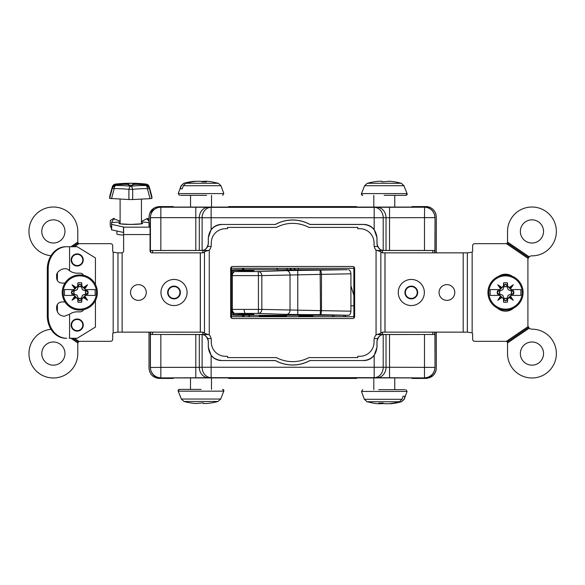 <?xml version="1.0" encoding="UTF-8"?>
<svg xmlns="http://www.w3.org/2000/svg" width="585" height="585" viewBox="0 0 585 585"><rect width="100%" height="100%" fill="white"/><g stroke="black" fill="none" stroke-linecap="round" stroke-linejoin="round"><path stroke-width="0.88" d="M278.036 269.992A13.331 13.331 0 0 1 276.661 268.281M287.608 270.021L286.606 268.281M350.912 305.823L353.859 305.823M353.859 295.388L350.912 285.743M298.767 268.281A13.331 13.331 0 0 1 298.306 268.924L297.933 268.281M293.867 268.281L294.855 269.985M295.462 269.977L294.489 268.281M291.535 270.007L290.548 268.281M289.809 268.281L290.803 270.007M154.148 208.004L157.219 206.812M153.592 208.355L149.577 213.554M173.343 206.585L159.427 206.571C153.102 207.178 149.628 210.644 148.999 216.977L148.999 227.163M148.999 332.148L148.999 368.031C149.614 374.349 153.095 377.815 159.427 378.429L156.487 378.005L152.378 375.694M356.601 206.585L231.331 206.585L231.331 207.083M436.322 252.852L436.322 216.977C435.708 210.658 432.227 207.185 425.895 206.571L414.589 206.585L414.589 207.083M425.895 206.571C428.571 206.534 431.028 207.551 433.266 209.62L433.682 210.052M435.649 213.306L436.125 214.958M411.935 377.917L411.935 378.436L411.957 377.917L411.935 378.436L425.895 378.429C432.213 377.83 435.693 374.363 436.322 368.031L436.322 332.148M435.481 372.118L433.266 375.387L427.167 378.356M436.169 369.793L435.642 371.731M228.684 378.436L356.601 378.436L356.616 377.917M334.028 316.719L334.028 315.286M343.921 315.286L343.921 316.719M159.427 378.429L170.696 378.436L170.696 377.917M170.696 378.436L173.328 378.436L173.328 377.917L173.343 378.436L173.343 377.917M231.294 377.917L231.294 378.436M353.991 378.436L353.991 377.917M414.589 377.917L414.589 378.436M414.589 206.585L411.957 206.585L411.957 207.083L411.935 206.585L411.935 207.083M353.983 207.083L353.983 206.585M231.331 206.585L228.698 206.585L228.698 207.083L228.684 206.585L228.684 207.083M170.732 207.083L170.732 206.585M150.279 250.694A8.139 8.139 0 0 1 150.279 248.874M150.279 334.327A8.139 8.139 0 0 0 150.279 336.141M148.999 368.031L149.007 368.521M149.533 371.321L149.76 371.943M150.623 373.603L151.829 375.16M345.486 316.719L345.486 315.286M332.463 315.286L332.463 316.719M249.773 316.719L249.298 315.9L248.384 316.719M243.206 269.714L242.051 268.281M242.417 268.281L244.64 269.809M299.147 316.105L313.026 316.185L299.147 316.105L297.926 314.803M287.155 314.986A8.139 8.139 0 0 0 285.714 316.719L287.359 314.803M299.206 316.185L299.571 316.719A8.139 8.139 0 0 0 298.204 315.052M286.138 316.105L259.345 316.09L286.072 316.185M243.236 315.286L242.051 316.719M242.424 316.719L244.64 315.205M150.279 251.806L150.279 217.503C150.937 211.222 154.411 207.748 160.692 207.083L424.63 207.083C430.911 207.748 434.377 211.222 435.043 217.503L435.043 252.852M199.295 250.431L202.11 250.373L202.11 217.744L199.295 217.708L199.295 250.431L195.799 250.453L195.799 217.642L160.838 217.642L160.838 250.453L150.659 250.526L208.011 250.468M152.568 332.148L152.568 334.496L150.659 334.481L208.106 334.561M377.208 334.561L434.655 334.481L432.754 334.496L432.754 332.148M377.31 250.468L434.655 250.526L424.483 250.453L424.483 217.642L383.204 217.744A10.413 9.024 -90.9 0 0 374.188 207.331L377.003 207.287A10.413 9.024 89.1 0 1 386.027 217.708L386.027 250.431L424.483 250.453M208.106 250.439L201.613 250.439C204.15 250.49 206.198 249.144 207.755 246.402L211.119 246.402M374.203 246.402L377.559 246.402L376.967 243.631L376.967 237.876C376.118 229.788 371.643 225.32 363.556 224.472L363.614 224.413C367.928 224.516 371.453 226.234 374.188 229.569L374.188 217.744L211.134 217.744L211.134 229.569L208.297 237.824L208.297 243.579C207.28 248.04 205.225 250.307 202.11 250.373M363.556 224.472L309.904 224.472A35.809 35.809 0 0 0 275.411 224.472L221.759 224.472C213.671 225.32 209.203 229.788 208.348 237.876L208.348 243.631L207.755 246.402M275.411 224.472L221.759 224.472M309.904 224.472L309.918 224.413A35.868 35.868 0 0 0 275.396 224.413M363.614 224.413L309.918 224.413M150.418 252.033L150.418 217.642L160.838 217.642L160.838 207.229L195.799 207.229L195.799 217.642L199.295 217.708A10.413 9.024 -89.1 0 1 208.318 207.287L211.134 207.331L211.134 217.744L202.11 217.744A10.413 9.024 -89.1 0 1 211.134 207.331L374.188 207.331L374.188 217.744L383.204 217.744L383.204 250.373C380.111 250.314 378.049 248.055 377.025 243.579L377.025 237.824L374.188 229.569M377.559 246.402C379.124 249.144 381.171 250.49 383.709 250.439L377.208 250.439M383.709 334.561C381.171 334.51 379.124 335.856 377.559 338.598L374.203 338.598M435.043 332.148L435.043 367.504C434.377 373.786 430.911 377.259 424.63 377.917L374.188 377.669A10.413 9.024 -89.1 0 0 383.204 367.256L374.188 367.256L374.188 355.439L377.025 347.176L377.025 341.428C378.034 336.96 380.096 334.693 383.204 334.635L383.204 367.256L424.483 367.358L424.483 334.554M383.745 334.605L383.204 334.635M211.119 338.598L207.755 338.598L208.348 341.369L208.348 347.124C209.203 355.212 213.671 359.68 221.759 360.536L275.411 360.536A35.809 35.809 0 0 0 309.904 360.536L363.556 360.536C371.643 359.68 376.118 355.212 376.967 347.124L376.967 341.369L377.559 338.598M309.904 360.536L363.556 360.536M275.411 360.536L275.396 360.594A35.868 35.868 0 0 0 309.918 360.594M207.755 338.598C206.198 335.856 204.15 334.51 201.613 334.561M353.859 318.116L353.859 316.719L231.463 316.719L231.463 310.481M231.463 274.519L231.463 268.281L353.859 268.281L353.859 266.884M353.859 316.719L353.859 268.281M231.463 316.719L231.463 318.116M231.463 266.884L231.463 268.281M231.426 266.914L231.426 274.658M231.426 310.35L231.426 318.086M353.896 318.086L353.896 266.914M221.759 360.536L275.396 360.594M221.7 360.594C217.393 360.492 213.869 358.773 211.134 355.439L211.134 367.256L202.11 367.256L202.11 334.635L201.576 334.605M202.11 334.635C205.211 334.686 207.273 336.953 208.297 341.428L208.297 347.176L211.134 355.439M208.318 377.713L211.134 377.669L211.134 367.256L374.188 367.256L374.188 377.669L211.134 377.669A10.413 9.024 -90.9 0 1 202.11 367.256L199.295 367.3A10.413 9.024 89.1 0 0 208.318 377.713L160.692 377.917C154.411 377.259 150.937 373.786 150.279 367.504L150.279 332.148M424.63 377.917L160.692 377.917M377.003 377.713A10.413 9.024 -89.1 0 0 386.027 367.3L386.027 334.569M374.188 355.439C371.453 358.773 367.928 360.492 363.614 360.594M382.488 332.2L382.488 334.496L432.754 334.496M382.488 334.496L377.31 334.54M382.488 250.512L382.488 252.808M383.204 250.373L386.027 250.431M211.134 229.569C213.869 226.234 217.393 224.516 221.7 224.413M160.838 250.453L195.799 250.453M152.568 334.496L202.827 334.496L202.827 332.2M202.827 252.808L202.827 250.512M202.827 334.496L208.011 334.54M245.693 313.399L235.331 313.443A4.036 3.013 -90.6 0 1 232.34 309.406L258.431 309.406L258.431 275.601L232.34 275.601L232.34 309.406L231.316 309.406L231.316 275.601L232.34 275.601A4.036 3.013 90.6 0 1 235.331 271.564L258.241 271.564L258.431 275.601L261.831 275.601L261.831 309.406L320.492 310.635L320.134 270.336C320.924 270.592 321.362 271.93 321.465 274.358L261.831 275.601A4.036 3.561 88.1 0 0 258.241 271.564L286.438 270.621A4.036 3.561 88.1 0 1 290.021 274.658L290.021 310.35A4.036 3.561 -88.1 0 1 286.438 314.386L258.241 313.443L258.431 309.406L261.831 309.406A4.036 3.561 -88.1 0 1 258.241 313.443L245.693 313.399A4.036 1.579 -90 0 1 244.142 309.363M231.463 312.39L234.271 314.664C230.154 314.84 230.717 315.044 235.96 315.271L348.367 315.271L320.134 314.664L320.492 310.635L350.912 311.191L350.912 273.809L320.492 274.38M286.438 270.621L347.271 269.714L235.96 269.736C230.717 269.963 230.154 270.16 234.271 270.336L231.938 271.711M348.367 269.736C349.815 269.831 350.664 271.191 350.912 273.809M321.465 274.38L321.465 310.642C321.362 313.07 320.924 314.416 320.134 314.664L297.765 314.547L297.765 270.46M350.912 311.191C350.664 313.809 349.823 315.169 348.367 315.271M321.465 310.628L320.492 310.628M138.404 284.624A7.876 7.876 0 0 0 130.528 292.5A7.876 7.876 0 0 0 138.404 300.383A7.876 7.876 0 0 0 146.279 292.5A7.876 7.876 0 0 0 138.404 284.624M77.198 330.649A5.601 5.601 0 0 0 82.799 325.055A5.601 5.601 0 0 0 77.198 319.454A5.601 5.601 0 0 0 71.604 325.055A5.601 5.601 0 0 0 77.198 330.649M77.198 265.546A5.601 5.601 0 0 0 82.799 259.952A5.601 5.601 0 0 0 77.198 254.351A5.601 5.601 0 0 0 71.604 259.952A5.601 5.601 0 0 0 77.198 265.546M53.374 341.984A11.59 11.59 0 0 0 41.784 353.567A11.59 11.59 0 0 0 53.374 365.157A11.59 11.59 0 0 0 64.964 353.567A11.59 11.59 0 0 0 53.374 341.984M53.374 219.843A11.59 11.59 0 0 0 41.784 231.433A11.59 11.59 0 0 0 53.374 243.024A11.59 11.59 0 0 0 64.964 231.433A11.59 11.59 0 0 0 53.374 219.843M70.931 246.731L77.783 242.073L77.783 231.433A24.416 24.416 0 0 0 53.374 207.017A24.416 24.416 0 0 0 28.987 230.241A24.416 24.416 0 0 0 50.997 255.733M123.625 235.06A13.864 1.207 180 0 1 116.92 234.022L116.92 231.002M72.664 338.269L78.28 342.086L79.172 341.508A2.281 2.281 0 0 1 80.065 341.333L110.602 341.333A2.084 2.084 0 0 0 112.678 339.249L112.678 334.232A2.084 2.084 0 0 1 113.176 332.887L117.402 332.148L200.289 332.148L200.289 252.852L152.012 252.852A1.952 1.952 0 0 1 150.06 250.899L150.06 222.746M120.108 221.071L113.724 218.834L111.516 222.563L111.516 224.355L123.625 227.031L123.625 250.899A1.952 1.952 0 0 1 122.126 252.8L122.126 332.148L122.126 252.852L117.402 252.852L113.176 252.12A2.084 2.084 0 0 1 112.678 250.768L112.678 245.758A2.084 2.084 0 0 0 110.602 243.674L79.085 243.674A1.302 1.302 0 0 1 78.924 243.667L78.01 243.104L72.664 246.731M50.997 329.275A24.416 24.416 0 0 0 29.009 355.154A24.416 24.416 0 0 0 54.164 377.968A24.416 24.416 0 0 0 77.783 353.567L77.783 343.607A2.281 2.281 0 0 1 77.871 342.986L70.931 338.269M77.783 242.073L78.01 243.104M74.405 246.731L78.924 243.667M57.41 273.071L57.41 280.661M57.41 304.339L57.41 311.929M79.172 341.508L74.405 338.269M78.28 342.086L77.871 342.986M117.402 332.148L117.973 332.148L117.973 252.852L117.402 252.852M122.126 252.852L120.729 252.852M111.655 224.413L111.655 229.861L123.625 232.479M111.516 224.318L111.655 229.861M111.516 224.355L111.516 229.803M148.999 221.269L146.886 218.739L141.46 221.43M147.522 218.995L148.999 219.58M148.999 219.119L147.186 218.395L146.886 218.739M114.543 218.775L113.943 218.315L110.455 220.355C109.921 224.801 110.273 227.353 111.516 228.011L111.655 228.004M113.943 218.315L110.455 220.355M292.661 223.36A34.508 34.508 0 0 0 276.464 227.397L227.558 227.397L227.558 228.698L225.474 228.698A14.194 14.194 0 0 0 211.28 242.892L211.28 244.779A8.073 8.073 0 0 1 209.262 250.117L204.472 251.711A8.073 4.036 90 0 1 202.403 252.852L200.348 252.852L200.348 332.148L202.403 332.148A8.073 4.036 90 0 1 204.472 333.296L209.262 334.883A8.073 8.073 0 0 1 211.28 340.221L211.28 342.108A14.194 14.194 0 0 0 225.474 356.302L227.558 356.302L227.558 357.603L276.464 357.603A34.508 34.508 0 0 0 308.858 357.603L357.764 357.603L357.764 356.302L359.848 356.302A14.194 14.194 0 0 0 374.042 342.108L374.042 340.221A8.073 8.073 0 0 1 376.06 334.883L380.85 333.296A8.073 4.036 -90 0 1 382.919 332.148L384.974 332.148L384.974 252.852L382.919 252.852A8.073 4.036 -90 0 1 380.85 251.711L376.06 250.117A8.073 8.073 0 0 1 374.042 244.779L374.042 242.892A14.194 14.194 0 0 0 359.848 228.698L357.764 228.698L357.764 227.397L308.858 227.397A34.508 34.508 0 0 0 292.661 223.36M230.68 268.486L230.68 316.522A2.026 2.026 0 0 0 232.706 318.54L352.616 318.54A2.026 2.026 0 0 0 354.642 316.522L354.642 268.486A2.026 2.026 0 0 0 352.616 266.46L232.706 266.46A2.026 2.026 0 0 0 230.68 268.486M531.948 219.843A11.59 11.59 0 0 0 520.357 231.433A11.59 11.59 0 0 0 531.948 243.024A11.59 11.59 0 0 0 543.538 231.433A11.59 11.59 0 0 0 531.948 219.843M446.918 284.624A7.876 7.876 0 0 0 439.042 292.5A7.876 7.876 0 0 0 446.918 300.383A7.876 7.876 0 0 0 454.794 292.5A7.876 7.876 0 0 0 446.918 284.624M531.948 341.984A11.59 11.59 0 0 0 520.357 353.567A11.59 11.59 0 0 0 531.948 365.157A11.59 11.59 0 0 0 543.538 353.567A11.59 11.59 0 0 0 531.948 341.984M512.35 276.303A12.175 12.175 0 0 0 498.683 276.303M529.235 256.822A3.905 3.905 0 0 1 531.816 255.85L531.948 255.85A24.416 24.416 0 0 0 556.364 231.433A24.416 24.416 0 0 0 531.948 207.017A24.416 24.416 0 0 0 507.531 231.433L507.531 242.073L529.235 256.822L528.138 258.438A3.905 3.905 0 0 0 527.911 259.755L527.911 325.245A3.905 3.905 0 0 0 528.138 326.569L529.235 328.185L507.531 342.927L507.312 341.903L528.584 327.446M497.418 308.105A12.175 12.175 0 0 0 513.615 308.105M507.531 342.927L507.531 353.567A24.416 24.416 0 0 0 531.948 377.983A24.416 24.416 0 0 0 556.364 353.567A24.416 24.416 0 0 0 531.948 329.158L531.816 329.158A3.905 3.905 0 0 1 529.235 328.185M528.138 326.569L506.398 341.34L507.312 341.903M467.92 332.148L472.146 332.887A2.084 2.084 0 0 1 472.636 334.232L472.636 339.249A2.084 2.084 0 0 0 474.72 341.333L506.23 341.333A1.302 1.302 0 0 1 506.398 341.34M463.196 252.852L385.025 252.852L385.025 332.148L463.196 332.148L463.196 252.852L467.92 252.852L467.349 252.852L467.349 332.148L463.196 332.148L463.196 252.852M528.138 258.438L506.398 243.667A1.302 1.302 0 0 1 506.23 243.674L474.72 243.674A2.084 2.084 0 0 0 472.636 245.758L472.636 250.768A2.084 2.084 0 0 1 472.146 252.12L467.92 252.852M528.584 257.561L507.312 243.104L507.531 242.073M506.398 243.667L507.312 243.104A1.302 1.302 0 0 0 507.531 242.373M405.866 195.346A1.302 1.302 -90 0 0 407.167 194.044L405.866 195.346L384.162 195.346M362.707 195.346A1.302 1.302 90 0 1 361.406 194.044L362.707 195.346M407.087 193.598L403.928 185.716L401.252 183.288L367.278 183.288L364.601 185.716L361.486 193.598L407.087 193.598L407.167 194.044M388.652 181.24L389.785 181.255A65.023 65.023 90 0 1 401.295 183.288L403.972 185.716L405.076 188.838M367.278 183.288A65.023 65.023 -90 0 1 378.787 181.255L381.903 181.299L381.983 181.891L389.742 181.255A65.023 65.023 -90 0 1 401.252 183.288M379.921 181.24L381.99 181.299L382.034 181.891M382.129 181.891L381.99 181.299M206.615 195.346L180.494 195.346L206.615 195.346M183.31 185.716L220.962 185.716L218.329 183.288L185.854 183.288L183.31 185.716L182.213 188.838L180.224 188.838L181.321 185.716L183.734 183.288L181.101 185.716L178.228 193.598L223.836 193.598L222.607 195.346M185.854 183.288A65.023 61.893 90 0 1 196.816 181.255L200.765 181.299L202.234 181.891L206.476 181.891L205.218 181.299L205.181 181.891M218.329 183.288L211.66 181.818A65.023 61.893 90 0 0 207.244 181.255L205.218 181.299M201.284 181.474L205.247 181.255A65.023 61.893 -90 0 1 205.481 181.277M194.827 181.467L196.845 181.299M183.865 183.288A65.023 61.893 -90 0 1 190.41 181.818A65.023 61.893 -90 0 1 194.82 181.255M179.419 389.413A1.302 1.302 90 0 0 178.118 390.714L179.419 389.413L201.123 389.413M222.571 389.413A1.302 1.302 -90 0 1 223.88 390.714L222.578 389.413M178.198 391.16L181.357 399.043L184.034 401.471L218.008 401.471L220.684 399.043L223.799 391.16L178.198 391.16L178.118 390.714M196.633 403.518L195.5 403.496A65.023 65.023 -90 0 1 183.982 401.471L181.313 399.043L180.202 395.921M218.008 401.471A65.023 65.023 90 0 1 206.498 403.504L203.383 403.46L203.302 402.868L195.544 403.504A65.023 65.023 90 0 1 184.034 401.471M205.364 403.518L203.295 403.46L203.251 402.868M203.149 402.868L203.295 403.46M378.7 389.668L404.827 389.668L378.7 389.668M402.005 399.306L364.353 399.306L366.992 401.734L399.46 401.734L402.005 399.306L403.102 396.184L405.098 396.184L404.001 399.306L401.588 401.734L404.22 399.306L407.087 391.416L361.486 391.416L362.707 389.668M399.46 401.734A65.023 61.893 -90 0 1 388.506 403.76L384.557 403.716L383.087 403.123L378.846 403.123L380.104 403.716L380.14 403.123M366.992 401.734L373.661 403.204A65.023 61.893 -90 0 0 378.078 403.76L380.104 403.716M384.031 403.54L380.067 403.76A65.023 61.893 90 0 1 379.841 403.738M390.487 403.555L388.469 403.716M401.456 401.734A65.023 61.893 90 0 1 394.912 403.204A65.023 61.893 90 0 1 390.495 403.76M77.98 275.016A17.579 17.579 0 0 1 97.381 292.5A17.579 17.579 0 0 1 81.629 309.984A17.579 17.579 0 0 1 62.229 292.5A17.579 17.579 0 0 1 77.98 275.016A17.579 17.579 0 0 0 62.229 292.5A17.579 17.579 0 0 0 81.629 309.984M78.083 275.952A16.636 16.636 0 0 1 96.349 290.774A16.636 16.636 0 0 1 81.527 309.048A16.636 16.636 0 0 1 63.253 294.226A16.636 16.636 0 0 1 78.083 275.952M78.229 298.145A5.857 5.857 0 0 0 78.251 298.153L77.081 295.228L73.966 294.079A6.047 6.047 0 0 1 73.966 290.928L77.081 289.772L78.229 286.665A6.047 6.047 0 0 1 81.381 286.665L82.529 289.772L85.644 290.928A6.047 6.047 0 0 1 85.644 294.079L82.529 295.228L81.381 298.343A6.047 6.047 0 0 1 78.229 298.343L77.088 295.213L74.156 294.058A5.857 5.857 0 0 1 74.156 294.058A5.857 5.857 0 0 1 74.163 290.928M74.156 290.95L77.088 289.787L78.251 286.855A5.857 5.857 0 0 1 78.251 286.855A5.857 5.857 0 0 1 81.359 286.855A5.857 5.857 0 0 1 81.373 286.855M81.754 302.145L81.388 299.323L79.801 301.019L78.222 299.323L77.849 302.145A9.835 9.835 0 0 0 81.754 302.145L81.878 299.089L81.388 299.323M71.421 292.5L79.801 300.887L88.189 292.5L79.801 284.113L71.421 292.5L72.979 290.92L71.787 290.76A8.205 8.205 0 0 0 71.611 292.2M86.543 290.745L87.816 290.76L86.543 290.745L85.373 289.575L95.15 289.575L95.15 295.432L85.534 295.432L84.05 296.749L87.538 300.237L83.458 297.509L81.878 299.089M84.05 296.749L83.458 297.509M84.81 296.156L87.538 300.237M71.611 292.8A8.205 8.205 0 0 0 71.787 294.24L73.066 294.262L71.311 292.5M72.979 294.087L71.787 294.24M78.222 299.323L77.732 299.089L77.849 302.145M77.732 299.089L75.56 296.749L72.072 300.237L74.8 296.156L73.066 294.262M76.152 297.509L72.072 300.237M75.56 296.749L74.8 296.156M74.076 295.432L64.664 295.432M72.979 290.92L71.787 290.76M73.066 290.745L74.8 288.851L72.072 284.771L76.152 287.491L79.801 284.113M64.46 289.575L74.076 289.575L64.46 289.575L64.46 295.432M74.8 288.851L75.56 288.251L72.072 284.771M75.56 288.251L76.152 287.491M81.878 285.919L81.754 282.862L81.388 285.677L83.458 287.491L87.538 284.771L84.81 288.851L85.534 289.575M81.754 282.862A9.835 9.835 0 0 0 77.849 282.862L78.222 285.677M79.801 283.981L81.388 285.677M77.849 282.862L77.732 285.919M81.373 298.145A5.857 5.857 0 0 1 81.359 298.153L82.514 295.213L85.454 294.058A5.857 5.857 0 0 0 85.454 290.95L82.514 289.787L81.359 286.855M84.81 288.851L84.05 288.251L87.538 284.771M84.05 288.251L83.458 287.491M88.189 292.5L87.999 292.2A8.205 8.205 0 0 0 87.816 290.76M86.624 290.92L87.999 292.2M86.624 294.087L87.816 294.24A8.205 8.205 0 0 0 87.999 292.8L86.543 294.262L87.816 294.24M86.543 294.262L85.373 295.432L95.15 295.432M78.251 298.153A5.857 5.857 0 0 0 81.359 298.153M136.093 184.326L136.093 183.756A172.465 121.483 -95 0 0 132.81 183.493L132.81 184.641A172.458 121.483 -85 0 1 136.093 184.326A172.531 171.88 -0 0 1 145.804 184.897A162.169 3.656 75.1 0 0 145.855 185.511A3.905 1.916 90.7 0 1 147.398 188.641L149.285 188.355A3.905 3.868 174.4 0 0 145.855 185.511A3.905 3.868 1.8 0 1 149.285 188.355A158.498 3.576 75.1 0 1 149.241 187.77L145.804 184.897M128.773 185.182L128.773 184.641L128.773 185.182A158.279 134.228 -0 0 1 132.81 185.182M125.482 184.326A172.458 121.483 85 0 1 128.773 184.641L128.773 183.493A172.465 121.483 95 0 0 125.482 183.756L125.482 184.326A172.531 171.88 -0 0 0 115.771 184.897L112.335 187.77L111.655 190.308L112.335 187.2L115.771 184.326A172.538 171.88 180 0 1 125.482 183.756M112.335 187.77A158.498 3.576 104.9 0 1 112.291 188.355L109.629 198.388L128.905 199.543L132.678 199.543L132.678 189.364A3.905 0.826 180 0 0 128.905 189.364A3.905 1.974 96.3 0 1 130.791 186.249A3.905 1.974 83.7 0 1 132.678 189.364A158.601 135.749 -111 0 1 147.398 188.641L150.06 198.673L132.678 199.543M115.771 184.897A162.169 3.656 104.9 0 1 115.72 185.511A3.905 3.868 -174.4 0 0 112.291 188.355L114.177 188.641L111.516 198.673M109.629 198.388L109.636 196.655M115.567 184.056A3.905 1.835 83.9 0 1 115.64 184.048L115.64 184.048A3.905 1.835 83.9 0 1 115.72 184.041A3.905 3.905 158.9 0 0 112.291 186.922A158.498 3.576 104.9 0 1 112.335 187.2M145.855 185.511A162.279 138.894 -111 0 0 130.791 186.249A162.279 138.894 111 0 0 115.72 185.511A3.905 1.916 89.3 0 0 114.177 188.641A158.601 135.749 111 0 1 128.905 189.364L128.905 199.543M149.241 187.77L149.921 190.308L149.241 187.2L145.804 184.326A172.538 171.88 180 0 0 136.093 183.756M150.06 198.673L151.946 198.388L151.939 196.684M149.241 187.2A158.498 3.576 75.1 0 1 149.285 186.937A3.905 0.899 164.7 0 0 149.277 186.915A3.905 0.899 164.7 0 1 149.277 186.915L151.946 196.692L149.285 186.937A3.905 3.905 -160.5 0 0 145.855 184.056A162.169 3.656 75.1 0 0 145.804 184.326M146.016 184.07A3.905 1.879 96.2 0 0 145.936 184.056L145.936 184.056A3.905 1.879 96.2 0 0 145.855 184.056A162.279 131.566 55.6 0 0 134.17 183.302A172.568 172.568 0 0 0 127.208 183.302A162.22 132.473 -55 0 0 115.72 184.041A162.169 3.656 104.9 0 1 115.771 184.326M132.81 183.339L132.81 183.339A158.206 146.689 0 0 0 128.773 183.339L128.773 183.339M120.108 199.105L120.108 223.784M141.46 199.105L141.46 223.784M173.058 286.657A5.923 5.923 0 0 0 168.166 293.458A5.923 5.923 0 0 0 174.974 298.35A5.923 5.923 0 0 0 179.866 291.549A5.923 5.923 0 0 0 173.058 286.657A5.923 5.923 0 0 0 168.166 293.458A5.923 5.923 0 0 0 174.974 298.35A5.923 5.923 0 0 0 179.866 291.549A5.923 5.923 0 0 0 173.058 286.657M176.122 305.392A13.06 13.06 0 0 0 186.907 290.394A13.06 13.06 0 0 0 171.91 279.615A13.06 13.06 0 0 0 161.124 294.606A13.06 13.06 0 0 0 176.122 305.392M175.047 298.796A6.384 6.384 0 0 0 180.312 291.476A6.384 6.384 0 0 0 172.984 286.204A6.384 6.384 0 0 0 167.72 293.531A6.384 6.384 0 0 0 175.047 298.796A6.384 6.384 0 0 1 167.72 293.531A6.384 6.384 0 0 1 172.984 286.204M406.297 295.666A5.923 5.923 0 0 0 414.465 297.509A5.923 5.923 0 0 0 416.315 289.341A5.923 5.923 0 0 0 408.14 287.491A5.923 5.923 0 0 0 406.297 295.666A5.923 5.923 0 0 0 414.465 297.509A5.923 5.923 0 0 0 416.315 289.341A5.923 5.923 0 0 0 408.14 287.491A5.923 5.923 0 0 0 406.297 295.666M422.348 285.531A13.06 13.06 0 0 0 404.33 281.458A13.06 13.06 0 0 0 400.264 299.476A13.06 13.06 0 0 0 418.275 303.542A13.06 13.06 0 0 0 422.348 285.531M416.703 289.092A6.384 6.384 0 0 0 407.899 287.111A6.384 6.384 0 0 0 405.91 295.908A6.384 6.384 0 0 0 414.714 297.897A6.384 6.384 0 0 0 416.703 289.092A6.384 6.384 0 0 1 414.714 297.897A6.384 6.384 0 0 1 405.91 295.908M503.692 275.016A17.579 17.579 0 0 1 523.092 292.5A17.579 17.579 0 0 1 507.341 309.984A17.579 17.579 0 0 1 487.941 292.5A17.579 17.579 0 0 1 503.692 275.016A17.579 17.579 0 0 0 487.941 292.5A17.579 17.579 0 0 0 507.341 309.984M503.795 275.952A16.636 16.636 0 0 1 522.061 290.774A16.636 16.636 0 0 1 507.239 309.048A16.636 16.636 0 0 1 488.965 294.226A16.636 16.636 0 0 1 503.795 275.952M499.868 294.072A5.857 5.857 0 0 1 499.868 290.928M503.941 286.855A5.857 5.857 0 0 1 503.963 286.855A5.857 5.857 0 0 1 507.071 286.855A5.857 5.857 0 0 1 507.085 286.855L508.241 289.772L511.356 290.928A6.047 6.047 0 0 1 511.356 294.079L508.241 295.228L507.093 298.343A6.047 6.047 0 0 1 503.941 298.343L502.793 295.228L499.678 294.079A6.047 6.047 0 0 1 499.678 290.928L502.793 289.772L503.941 286.665A6.047 6.047 0 0 1 507.093 286.665M511.158 290.928A5.857 5.857 0 0 1 511.158 294.072M507.466 302.145L507.1 299.323L505.513 301.019L503.934 299.323L503.561 302.145A9.835 9.835 0 0 0 507.466 302.145L507.59 299.089L507.1 299.323M497.133 292.5L505.513 300.887L513.901 292.5L505.513 284.113L497.133 292.5L498.691 290.92L497.499 290.76A8.205 8.205 0 0 0 497.323 292.2M503.941 298.343L503.963 298.153A5.857 5.857 0 0 0 507.071 298.153L507.093 298.343M513.71 292.2A8.205 8.205 0 0 0 513.528 290.76L512.255 290.745L514.01 292.5L512.336 294.087L513.528 294.24A8.205 8.205 0 0 0 513.71 292.8M512.336 290.92L513.528 290.76M503.934 299.323L499.787 295.432L490.171 295.432L490.171 289.575L499.787 289.575L505.513 283.981L509.169 287.491L513.25 284.771L510.522 288.851L511.246 289.575L520.862 289.575L520.862 295.432L511.246 295.432L509.762 296.749L513.25 300.237L509.169 297.509L507.59 299.089M509.762 296.749L509.169 297.509M510.522 296.156L513.25 300.237M498.778 294.262L497.499 294.24L498.778 294.262L499.787 295.432M498.691 294.087L497.323 292.8A8.205 8.205 0 0 0 497.499 294.24M503.444 299.089L503.561 302.145M501.272 296.749L497.784 300.237L500.504 296.156M501.864 297.509L497.784 300.237M498.691 290.92L497.499 290.76M498.778 290.745L499.948 289.575L490.171 289.575M501.272 288.251L497.784 284.771L501.864 287.491M500.504 288.851L497.784 284.771M507.59 285.919L507.466 282.862L507.1 285.677M507.466 282.862A9.835 9.835 0 0 0 503.561 282.862L503.934 285.677M503.561 282.862L503.444 285.919M510.522 288.851L509.762 288.251L513.25 284.771M509.762 288.251L509.169 287.491M512.255 290.745L511.246 289.575M512.336 294.087L511.085 295.432L520.862 295.432M512.255 294.262L513.528 294.24M77.198 266.007A6.055 6.055 0 0 1 71.143 259.952A6.055 6.055 0 0 1 77.198 253.897A6.055 6.055 0 0 1 83.253 259.952A6.055 6.055 0 0 1 77.198 266.007M77.198 331.11A6.055 6.055 0 0 1 71.143 325.055A6.055 6.055 0 0 1 77.198 319A6.055 6.055 0 0 1 83.253 325.055A6.055 6.055 0 0 1 77.198 331.11M95.428 300.551L95.428 327.073L77.198 338.269L69.578 338.269L69.578 314.255L64.328 316.273C59.692 315.783 57.133 313.224 56.643 308.595L56.643 307.023C56.964 303.959 58.661 302.262 61.725 301.94L64.979 301.94M83.648 309.655A4.036 4.036 0 0 1 80.065 311.834L77.198 311.834A13.214 13.214 0 0 0 69.578 314.255M64.979 283.06L61.725 283.06C58.661 282.738 56.964 281.049 56.643 277.985L56.643 276.412C55.509 270.877 65.396 266.058 69.059 270.358L69.578 270.745A13.214 13.214 0 0 0 77.198 273.166L80.065 273.166A4.036 4.036 0 0 1 83.648 275.352M69.103 338.269L69.578 338.269M65.871 338.269A22.398 18.566 -90 0 1 47.305 315.871L47.305 269.129A22.398 18.566 -90 0 1 65.871 246.731L69.103 246.731M66.748 338.269A22.398 18.566 -90 0 1 48.182 315.871L48.182 269.129A22.398 18.566 -90 0 1 66.748 246.731L65.871 246.731M69.578 270.745L69.578 246.731L66.748 246.731M95.428 284.449L95.428 257.934L77.198 246.731L69.578 246.731M150.659 334.481L150.659 332.148M150.659 252.318L150.659 250.526M152.568 250.512L152.568 252.852M150.279 217.503L150.418 217.642A10.413 10.413 -45 0 1 160.838 207.229L160.692 207.083M434.655 250.526L434.655 252.852M434.655 332.148L434.655 334.481M432.754 252.852L432.754 250.512M199.295 334.569L199.295 367.3L195.799 367.358L195.799 334.554M160.838 334.554L160.838 367.358L195.799 367.358L195.799 377.778M150.279 367.504L160.838 367.358L160.838 377.778A10.413 10.413 -135 0 1 150.418 367.358L150.418 332.148M377.003 207.287L424.483 207.229A10.413 10.413 45 0 1 434.904 217.642L424.483 217.642L424.63 207.083M389.522 207.229L389.522 250.453M195.799 207.229L208.318 207.287M435.043 217.503L434.904 252.852M434.904 332.148L435.043 367.504M434.904 367.358A10.413 10.413 135 0 1 424.483 377.778L424.483 367.358L434.904 367.358M389.522 377.778L389.522 334.554M234.271 270.336L250.651 270.46A4.036 2.749 90.4 0 0 249.524 270.84M250.651 270.46L253.912 270.621A4.036 3.839 -92.9 0 0 253.729 270.621L253.897 270.621M253.912 270.621L235.331 271.564A4.036 3.839 -92.9 0 0 235.148 271.564L253.729 270.621M297.765 314.547L286.438 314.386M235.148 313.436L253.729 314.379A4.036 3.839 92.9 0 0 253.912 314.386L235.331 313.443A4.036 3.839 92.9 0 1 235.148 313.436A4.036 4.036 0 0 1 231.316 309.406M253.912 314.386L250.651 314.547A4.036 2.749 -90.4 0 1 249.524 314.167M250.651 314.547L234.271 314.664M141.46 222.936A11.846 1.031 180 0 1 130.784 224.421A11.846 1.031 180 0 1 120.108 222.936M118.514 231.346A13.864 1.207 180 0 1 117.475 231.119M113.176 332.887L113.176 252.12M123.625 234.556L150.06 234.556M123.625 227.163L150.06 227.163M123.486 226.965L123.486 232.413M120.108 221.949L111.516 222.563M148.999 222.636L141.46 221.839M376.06 334.883L376.06 250.117M380.85 333.296L380.85 251.711M204.472 333.296L204.472 251.711M209.262 334.883L209.262 250.117M472.146 332.887L472.146 252.12M403.928 185.716L364.601 185.716M181.357 399.043L220.684 399.043M127.208 183.302L115.64 184.048A3.905 3.905 0 0 0 112.291 186.9L109.629 196.67L112.291 186.9A3.905 0.907 15.3 0 0 112.291 186.922A3.905 0.907 15.3 0 1 112.298 186.886M151.946 198.388L149.285 188.355M47.305 315.871L48.182 315.871M47.305 269.129L48.182 269.129M235.148 271.564A4.036 4.036 0 0 0 231.316 275.601M141.46 223.836L130.784 224.413L120.108 223.836M361.406 194.044L361.486 193.598M394.765 207.083L394.765 195.346M373.808 207.083L373.808 195.346M179.456 195.346L178.228 193.598M220.962 185.716L223.836 193.598M183.734 183.288L190.41 181.818M190.549 207.083L190.549 195.346M211.514 207.083L211.514 195.346M223.88 390.714L223.799 391.16M190.513 377.917L190.513 389.413M211.477 377.917L211.477 389.413M405.866 389.668L407.087 391.416M364.353 399.306L361.486 391.416M401.588 401.734L394.912 403.204M394.765 377.917L394.765 389.668M373.808 377.917L373.808 389.668M149.277 186.915A3.905 3.905 0 0 0 145.936 184.056L134.17 183.302"/></g></svg>
